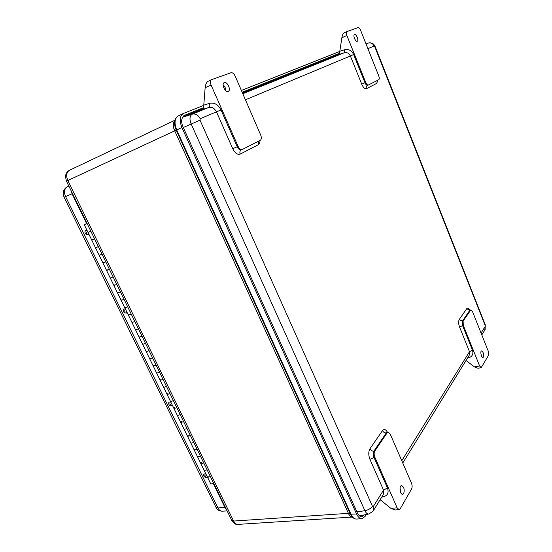 <?xml version="1.0" encoding="UTF-8"?>
<svg xmlns="http://www.w3.org/2000/svg" width="552" height="552" viewBox="0 0 552 552"><rect width="100%" height="100%" fill="white"/><g stroke="black" fill="none" stroke-linecap="round" stroke-linejoin="round"><path stroke-width="0.83" d="M174.88 120.508C172.935 122.903 172.88 126.353 174.708 130.845L176.219 130.148L174.922 126.187M352.279 517.072L237.995 524.386C236.215 524.421 234.752 523.303 233.606 521.053L67.827 180.497L174.708 130.845L348.409 513.339C349.478 515.602 350.762 516.831 352.252 517.038C350.741 516.879 349.437 515.644 348.346 513.346L350.375 514.015M174.646 130.872C172.797 126.318 172.88 122.848 174.887 120.467C172.88 122.848 172.797 126.318 174.646 130.872M366.307 514.492L365.051 516.506L361.898 518.721C359.849 518.728 358.069 517.148 356.564 513.981L181.925 127.595C179.276 120.695 179.745 115.989 183.347 113.47L203.764 105.363M364.348 514.892L361.753 516.734C360.415 517.038 358.938 515.734 357.31 512.808L183.119 127.091C182.125 124.807 179.89 118.859 184.327 115.396L203.743 107.612M361.298 515.506L360.346 516.437M242.155 92.232L339.77 53.144M183.568 115.885L203.729 107.806M242.218 92.377L339.77 53.282M241.383 90.452L339.79 51.446M352.259 517.051C350.741 516.879 349.437 515.644 348.346 513.346L233.606 521.053L231.695 520.301M231.799 520.515L66.44 181.132L67.827 180.497C65.854 175.674 66.426 172.252 69.552 170.223L69.766 170.126M466.012 360.497L474.499 366.914L478.004 368.26L481.192 367.68L479.619 365.976L463.321 325.404L463.1 321.071L470.89 309.865L472.553 311.673L488.251 351.127L488.527 355.371L481.192 367.68M483.462 357.075L483.014 357.441C481.42 357.91 479.923 351.093 481.585 350.941C483.345 352.059 483.973 354.108 483.462 357.075M387.456 432.237C385.717 429.332 384.061 428.787 382.488 430.615L369.943 448.769C368.391 451.66 368.384 455.179 369.937 459.347L383.523 490.107L387.428 487.947L373.89 457.194C373.007 454.82 373.007 452.806 373.883 451.15L386.317 432.892L388.077 432.147L390.243 434.113L411.475 483.131C412.296 485.367 412.337 487.312 411.592 488.975L400.179 508.799L399.103 509.627L397.123 507.805L390.885 508.357L380.128 499.712M387.207 432.761L374.794 451.032L373.883 451.15C372.151 451.205 370.841 450.411 369.943 448.769M369.937 459.347L374.801 457.077C373.925 454.703 373.918 452.688 374.794 451.032M374.801 457.077L397.123 507.805M390.885 508.357L395.018 509.986L399.103 509.627M403.712 493.529L402.677 494.316C400.027 494.799 398.889 485.629 401.58 485.574C404.029 486.892 404.733 489.541 403.712 493.529M400.607 492.322L400.055 487.933M242.08 149.578L241.314 149.896C239.803 150.234 238.429 149.178 237.187 146.728L220.993 109.938C218.143 104.535 214.307 102.334 209.484 103.334L203.771 105.17L203.722 107.881L202.812 109.386L208.808 107.474C212.03 106.819 214.583 108.289 216.487 111.897L232.744 148.709C235.028 153.152 237.505 154.96 240.189 154.118L258.198 144.783C259.399 144.093 259.992 142.644 259.978 140.45M203.771 105.17L205.144 87.754L211.057 84.967L238.078 146.363L232.744 148.709M182.477 117.265L203.433 108.834M242.528 93.102L339.646 54.02M211.057 84.967C210.057 82.331 210.202 80.564 211.485 79.667L231.019 72.726C232.544 72.484 233.938 73.63 235.193 76.169L260.689 135.033C261.648 137.607 261.524 139.352 260.323 140.277L242.204 149.537C240.693 149.875 239.313 148.819 238.078 146.363M245.433 99.802L350.368 55.973L361.719 84.152L364.969 82.71L353.646 54.544C351.603 50.432 348.588 48.824 344.593 49.721L339.804 51.295L339.307 54.386L344.324 52.744L242.811 93.743M360.67 30.436L378.741 75.865C379.438 77.853 379.445 79.136 378.762 79.723L368.329 85.049C367.446 85.201 366.569 84.318 365.707 82.4L346.863 35.473C346.138 33.444 346.138 32.154 346.87 31.595L358.02 27.634C358.917 27.545 359.8 28.476 360.67 30.436M357.234 41.303C355.536 42.166 352.68 35.155 354.481 34.528C356.171 33.568 359.083 40.655 357.268 41.29L357.234 41.303M346.822 31.623L343.917 32.961C343.027 33.596 342.343 35.197 341.874 37.764L339.804 51.295M228.183 91.418C225.216 92.846 221.117 83.78 224.202 82.6C227.155 80.978 231.405 90.197 228.259 91.39L228.183 91.418M225.871 90.783C225.796 88.41 224.878 86.422 223.118 84.822M211.354 79.743L207.973 81.337C206.476 82.338 205.53 84.477 205.144 87.754M71.042 190.585L72.07 193.786L86.567 223.539M213.3 483.58L224.933 507.44L226.486 509.62M85.553 224.209L87.064 223.463L85.553 224.209M88.023 232.44L90.873 231.281L88.03 232.447L84.27 224.747L86.995 223.325M94.613 238.961L91.763 240.106L94.613 238.961M92.322 239.747L92.695 239.554M102.907 262.931L99.208 255.348L102.058 254.237L99.215 255.369L95.503 247.758L98.346 246.613L95.503 247.758L88.03 232.447M99.746 254.969L100.119 254.762M102.913 262.945L105.756 261.827L102.913 262.945L106.598 270.501L109.441 269.39L106.598 270.501L110.269 278.022L113.112 276.925L110.262 277.994M107.116 270.073L107.481 269.859M116.769 284.425L113.926 285.515L116.769 284.425M114.43 285.053L114.788 284.832M117.555 292.946L120.412 291.904L117.569 292.974L110.269 278.022M124.034 299.35L121.185 300.378L124.034 299.35M121.681 299.922L122.033 299.695M131.983 322.506L134.84 321.512L132.004 322.54L128.402 315.157L131.252 314.157L128.416 315.192L124.814 307.816L127.65 306.767L124.814 307.816L117.569 292.974M138.407 328.847L135.557 329.827L138.407 328.847M139.118 337.113L141.968 336.147L139.132 337.155L132.004 322.54M145.514 343.427L142.657 344.379L145.514 343.427M146.19 351.61L149.047 350.672L146.211 351.658L139.132 337.155M152.566 357.896L149.709 358.821L152.566 357.896M153.214 366.004L156.071 365.086L153.235 366.045L153.987 365.203M159.562 372.255L156.706 373.152L159.562 372.255M160.183 380.28L163.04 379.397L160.211 380.335L160.936 379.452M166.504 386.503L163.647 387.38L166.504 386.503M167.104 394.452L169.954 393.59L167.125 394.507L167.836 393.597M173.39 400.648L170.54 401.497L173.39 400.648M173.97 408.521L176.819 407.68L173.997 408.577L174.687 407.638M180.235 414.683L177.378 415.511L180.235 414.683M180.78 422.48L183.63 421.666L180.808 422.542L181.484 421.569M187.018 428.621L184.168 429.421L187.018 428.621M187.542 436.335L190.399 435.549L187.577 436.397L188.232 435.404M193.759 442.449L190.909 443.228L193.759 442.449M200.921 463.742L203.771 462.997L200.956 463.811L201.57 462.755M207.083 469.8L204.233 470.532L207.083 469.8M207.538 477.294L210.388 476.576L207.573 477.37L208.173 476.286M128.885 314.681L129.23 314.447M194.256 450.087L197.105 449.321L194.29 450.156L194.925 449.128M200.445 456.173L197.595 456.925L200.445 456.173M87.112 223.567L84.27 224.747M210.823 484.028L213.672 483.324M205.627 476.107L205.254 476.424L204.84 475.624L205.627 476.107M207.386 476.983L205.772 477.632C203.792 476.659 203.157 475.444 203.86 473.989L205.972 474.092M203.929 473.92L205.896 473.926M86.519 232.378L86.636 233.268L86.098 232.295L86.519 232.378M88.686 233.793L87.961 234.8C85.118 234.345 84.311 232.868 85.525 230.37L87.078 230.501M88.734 233.896L88.023 234.766M85.56 230.35L87.016 230.377M169.885 403.726L170.437 404.582L169.885 403.726M172.334 405.175L171.948 405.741C169.278 405.817 168.263 404.588 168.898 402.063L170.865 402.166M172.362 405.23L172.031 405.665M168.891 402.07L170.789 402.015M124.483 310.79L125.014 311.714L124.483 310.79M126.988 312.273L126.429 313.067C123.648 312.88 122.737 311.521 123.696 308.996L125.449 309.113M127.029 312.349L126.491 313.025M123.71 308.989L125.38 308.975M350.41 514.098L176.219 130.148C174.508 124.828 172.714 120.163 178.151 115.989L178.455 115.858M356.564 513.981L350.458 514.195C351.348 516.306 352.825 517.859 354.888 518.866L356.378 519.059C354.329 519.059 352.562 517.507 351.079 514.395L176.709 129.92L176.219 130.141L350.423 514.133M181.925 127.595L176.709 129.92C174.094 123.117 174.577 118.473 178.151 115.989L183.347 113.47M184.14 115.492L184.534 115.306M469.704 310.065C468.551 308.168 467.558 307.699 466.73 308.665L469.78 310.314L470.89 309.865M466.73 308.665L459.223 319.532L462.348 321.229L469.78 310.314L470.518 310.148M459.223 319.532C458.319 321.326 458.443 323.851 459.595 327.115L462.569 325.563L462.348 321.229L463.1 321.071M459.595 327.115L469.497 351.693L472.443 350.134L462.569 325.563L463.321 325.404M401.766 460.727L469.497 351.693L469.124 355.46L402.76 463.024M468.275 356.84L468.931 357.758C472.408 356.399 473.582 353.86 472.443 350.134M467.434 358.2L468.931 357.758M479.619 365.976L474.499 366.914M367.915 48.645L374.118 46.051L374.767 46.734L485.104 325.39L485.173 326.446L481.061 333.063M361.719 84.152C363.285 87.589 364.844 89.114 366.404 88.72L376.809 83.331L377.692 80.268M373.469 510.51L383.274 494.606L383.523 490.107L373.311 506.543L372.455 506.274L200.003 120.17L200.169 118.715L220.993 109.938M382.633 495.648L383.543 496.745C387.739 495.496 389.036 492.556 387.428 487.947M381.736 497.104L383.543 496.745M388.077 432.147L386.317 432.892C384.627 432.968 383.35 432.209 382.488 430.615M373.311 506.543L373.09 511.124L368.902 513.96C367.384 514.195 366.045 513.112 364.9 510.71L356.902 511.904M481.799 334.912L484.787 330.068L485.173 326.446M258.736 141.084L258.198 144.783M241.286 149.902L241.272 149.909C239.872 150.806 239.513 152.214 240.189 154.118M209.484 103.334C210.105 105.432 209.877 106.812 208.808 107.474L192.303 114.147L182.519 117.245M200.169 118.715C198.196 115.002 195.574 113.477 192.303 114.147C189.667 115.775 189.288 119.059 191.165 124.007L364.9 510.71C368.267 510.027 370.785 508.544 372.455 506.274M368.543 42.98L366.052 43.974M374.118 46.051C372.848 43.463 370.937 42.456 368.384 43.028L368.425 43.015M353.646 54.544L350.368 55.973C349.009 53.227 346.994 52.15 344.324 52.744L344.593 49.721M368.287 85.063L367.591 85.353C366.7 85.512 365.831 84.629 364.969 82.71L365.707 82.4M366.404 88.72C365.948 87.25 366.314 86.14 367.501 85.394L367.563 85.367M376.809 83.331L377.423 80.406M341.874 37.764L346.863 35.473M368.46 43.001C371.606 42.38 373.835 43.573 375.153 46.582L485.201 324.583L485.104 325.39M375.153 46.582L374.767 46.734M200.003 120.17L183.298 127.498M224.933 507.44L217.964 507.971L65.584 196.567L64.073 197.188L216.018 507.405C217.371 509.903 219.434 511.166 222.208 511.18C220.489 511.18 219.075 510.11 217.964 507.971L215.901 507.171M64.073 197.188L64.073 197.188C62.341 192.62 63.383 189.177 67.192 186.859L67.413 186.755M72.07 193.786L65.584 196.567C63.756 192.068 64.294 188.832 67.192 186.859L68.834 186.045M350.803 514.899L176.212 130.155L174.95 126.298M356.378 519.059L361.898 518.721M231.799 520.522C233.972 523.6 236.021 524.89 237.953 524.393M66.44 181.125L65.46 176.681C65.681 173.742 67.034 171.589 69.517 170.237M174.95 120.226L69.552 170.223M469.538 310.355L469.297 309.989L470.159 310.031M387.187 432.278L386.814 432.409M242.204 149.537L241.272 149.909M368.329 85.049L367.501 85.394M346.87 31.595L343.917 32.961M207.973 81.337L211.485 79.667M485.125 329.516L485.27 324.762M368.826 513.981L359.483 515.878M222.208 511.18L227.12 510.924M210.864 484.104L146.211 351.658"/></g></svg>
